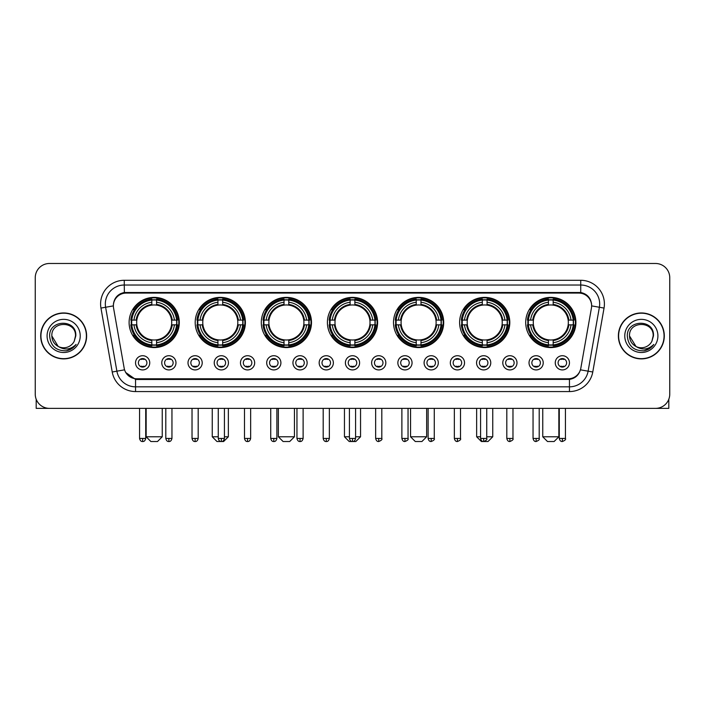 <?xml version="1.0" encoding="UTF-8"?>
<svg xmlns="http://www.w3.org/2000/svg" width="705" height="705" viewBox="0 0 705 705"><rect width="100%" height="100%" fill="white"/><g stroke="black" fill="none" stroke-linecap="round" stroke-linejoin="round"><path stroke-width="1.06" d="M393.505 322.476A25.098 25.098 0 0 0 418.603 347.574A25.098 25.098 0 0 0 443.701 322.476A25.098 25.098 0 0 0 418.603 297.387A25.098 25.098 0 0 0 393.505 322.476M195.197 322.476A25.098 25.098 0 0 0 220.295 347.574A25.098 25.098 0 0 0 245.393 322.476A25.098 25.098 0 0 0 220.295 297.387A25.098 25.098 0 0 0 195.197 322.476M261.299 322.476A25.098 25.098 0 0 0 286.397 347.574A25.098 25.098 0 0 0 311.495 322.476A25.098 25.098 0 0 0 286.397 297.387A25.098 25.098 0 0 0 261.299 322.476M327.402 322.476A25.098 25.098 0 0 0 352.5 347.574A25.098 25.098 0 0 0 377.598 322.476A25.098 25.098 0 0 0 352.5 297.387A25.098 25.098 0 0 0 327.402 322.476M459.607 322.476A25.098 25.098 0 0 0 484.705 347.574A25.098 25.098 0 0 0 509.803 322.476A25.098 25.098 0 0 0 484.705 297.387A25.098 25.098 0 0 0 459.607 322.476M525.71 322.476A25.098 25.098 0 0 0 550.808 347.574A25.098 25.098 0 0 0 575.897 322.476A25.098 25.098 0 0 0 550.808 297.387A25.098 25.098 0 0 0 525.71 322.476M129.103 322.476A25.098 25.098 0 0 0 154.192 347.574A25.098 25.098 0 0 0 179.29 322.476A25.098 25.098 0 0 0 154.192 297.387A25.098 25.098 0 0 0 129.103 322.476M175.977 362.819A7.103 7.103 0 0 1 168.874 369.922A7.103 7.103 0 0 1 161.771 362.819A7.103 7.103 0 0 1 168.874 355.717A7.103 7.103 0 0 1 175.977 362.819M164.609 362.819A4.265 4.265 0 0 0 168.874 367.085A4.265 4.265 0 0 0 173.139 362.819A4.265 4.265 0 0 0 168.874 358.563A4.265 4.265 0 0 0 164.609 362.819M202.212 362.819A7.103 7.103 0 0 1 195.109 369.922A7.103 7.103 0 0 1 188.006 362.819A7.103 7.103 0 0 1 195.109 355.717A7.103 7.103 0 0 1 202.212 362.819M190.844 362.819A4.265 4.265 0 0 0 195.109 367.085A4.265 4.265 0 0 0 199.365 362.819A4.265 4.265 0 0 0 195.109 358.563A4.265 4.265 0 0 0 190.844 362.819M228.438 362.819A7.103 7.103 0 0 1 221.335 369.922A7.103 7.103 0 0 1 214.232 362.819A7.103 7.103 0 0 1 221.335 355.717A7.103 7.103 0 0 1 228.438 362.819M217.078 362.819A4.265 4.265 0 0 0 221.335 367.085A4.265 4.265 0 0 0 225.6 362.819A4.265 4.265 0 0 0 221.335 358.563A4.265 4.265 0 0 0 217.078 362.819M254.672 362.819A7.103 7.103 0 0 1 247.57 369.922A7.103 7.103 0 0 1 240.467 362.819A7.103 7.103 0 0 1 247.57 355.717A7.103 7.103 0 0 1 254.672 362.819M243.313 362.819A4.265 4.265 0 0 0 247.57 367.085A4.265 4.265 0 0 0 251.835 362.819A4.265 4.265 0 0 0 247.57 358.563A4.265 4.265 0 0 0 243.313 362.819M280.907 362.819A7.103 7.103 0 0 1 273.804 369.922A7.103 7.103 0 0 1 266.701 362.819A7.103 7.103 0 0 1 273.804 355.717A7.103 7.103 0 0 1 280.907 362.819M269.539 362.819A4.265 4.265 0 0 0 273.804 367.085A4.265 4.265 0 0 0 278.061 362.819A4.265 4.265 0 0 0 273.804 358.563A4.265 4.265 0 0 0 269.539 362.819M307.142 362.819A7.103 7.103 0 0 1 300.039 369.922A7.103 7.103 0 0 1 292.936 362.819A7.103 7.103 0 0 1 300.039 355.717A7.103 7.103 0 0 1 307.142 362.819M295.774 362.819A4.265 4.265 0 0 0 300.039 367.085A4.265 4.265 0 0 0 304.296 362.819A4.265 4.265 0 0 0 300.039 358.563A4.265 4.265 0 0 0 295.774 362.819M333.368 362.819A7.103 7.103 0 0 1 326.265 369.922A7.103 7.103 0 0 1 319.162 362.819A7.103 7.103 0 0 1 326.265 355.717A7.103 7.103 0 0 1 333.368 362.819M322.009 362.819A4.265 4.265 0 0 0 326.265 367.085A4.265 4.265 0 0 0 330.53 362.819A4.265 4.265 0 0 0 326.265 358.563A4.265 4.265 0 0 0 322.009 362.819M359.603 362.819A7.103 7.103 0 0 1 352.5 369.922A7.103 7.103 0 0 1 345.397 362.819A7.103 7.103 0 0 1 352.5 355.717A7.103 7.103 0 0 1 359.603 362.819M348.235 362.819A4.265 4.265 0 0 0 352.5 367.085A4.265 4.265 0 0 0 356.765 362.819A4.265 4.265 0 0 0 352.5 358.563A4.265 4.265 0 0 0 348.235 362.819M385.838 362.819A7.103 7.103 0 0 1 378.735 369.922A7.103 7.103 0 0 1 371.632 362.819A7.103 7.103 0 0 1 378.735 355.717A7.103 7.103 0 0 1 385.838 362.819M374.47 362.819A4.265 4.265 0 0 0 378.735 367.085A4.265 4.265 0 0 0 382.991 362.819A4.265 4.265 0 0 0 378.735 358.563A4.265 4.265 0 0 0 374.47 362.819M412.064 362.819A7.103 7.103 0 0 1 404.961 369.922A7.103 7.103 0 0 1 397.858 362.819A7.103 7.103 0 0 1 404.961 355.717A7.103 7.103 0 0 1 412.064 362.819M400.704 362.819A4.265 4.265 0 0 0 404.961 367.085A4.265 4.265 0 0 0 409.226 362.819A4.265 4.265 0 0 0 404.961 358.563A4.265 4.265 0 0 0 400.704 362.819M438.298 362.819A7.103 7.103 0 0 1 431.196 369.922A7.103 7.103 0 0 1 424.093 362.819A7.103 7.103 0 0 1 431.196 355.717A7.103 7.103 0 0 1 438.298 362.819M426.939 362.819A4.265 4.265 0 0 0 431.196 367.085A4.265 4.265 0 0 0 435.461 362.819A4.265 4.265 0 0 0 431.196 358.563A4.265 4.265 0 0 0 426.939 362.819M464.533 362.819A7.103 7.103 0 0 1 457.43 369.922A7.103 7.103 0 0 1 450.328 362.819A7.103 7.103 0 0 1 457.43 355.717A7.103 7.103 0 0 1 464.533 362.819M453.165 362.819A4.265 4.265 0 0 0 457.43 367.085A4.265 4.265 0 0 0 461.687 362.819A4.265 4.265 0 0 0 457.43 358.563A4.265 4.265 0 0 0 453.165 362.819M490.768 362.819A7.103 7.103 0 0 1 483.665 369.922A7.103 7.103 0 0 1 476.562 362.819A7.103 7.103 0 0 1 483.665 355.717A7.103 7.103 0 0 1 490.768 362.819M479.4 362.819A4.265 4.265 0 0 0 483.665 367.085A4.265 4.265 0 0 0 487.922 362.819A4.265 4.265 0 0 0 483.665 358.563A4.265 4.265 0 0 0 479.4 362.819M516.994 362.819A7.103 7.103 0 0 1 509.891 369.922A7.103 7.103 0 0 1 502.788 362.819A7.103 7.103 0 0 1 509.891 355.717A7.103 7.103 0 0 1 516.994 362.819M505.635 362.819A4.265 4.265 0 0 0 509.891 367.085A4.265 4.265 0 0 0 514.157 362.819A4.265 4.265 0 0 0 509.891 358.563A4.265 4.265 0 0 0 505.635 362.819M543.229 362.819A7.103 7.103 0 0 1 536.126 369.922A7.103 7.103 0 0 1 529.023 362.819A7.103 7.103 0 0 1 536.126 355.717A7.103 7.103 0 0 1 543.229 362.819M531.861 362.819A4.265 4.265 0 0 0 536.126 367.085A4.265 4.265 0 0 0 540.391 362.819A4.265 4.265 0 0 0 536.126 358.563A4.265 4.265 0 0 0 531.861 362.819M569.464 362.819A7.103 7.103 0 0 1 562.361 369.922A7.103 7.103 0 0 1 555.258 362.819A7.103 7.103 0 0 1 562.361 355.717A7.103 7.103 0 0 1 569.464 362.819M558.096 362.819A4.265 4.265 0 0 0 562.361 367.085A4.265 4.265 0 0 0 566.617 362.819A4.265 4.265 0 0 0 562.361 358.563A4.265 4.265 0 0 0 558.096 362.819M149.742 362.819A7.103 7.103 0 0 1 142.639 369.922A7.103 7.103 0 0 1 135.536 362.819A7.103 7.103 0 0 1 142.639 355.717A7.103 7.103 0 0 1 149.742 362.819M138.383 362.819A4.265 4.265 0 0 0 142.639 367.085A4.265 4.265 0 0 0 146.904 362.819A4.265 4.265 0 0 0 142.639 358.563A4.265 4.265 0 0 0 138.383 362.819M113.575 308.076A12.787 12.787 0 0 1 126.16 293.077L578.84 293.077A12.787 12.787 0 0 1 591.424 308.076L580.823 368.213A12.787 12.787 0 0 1 568.23 378.779L136.77 378.779A12.787 12.787 0 0 1 124.177 368.213L113.575 308.076M131.35 324.846A22.965 22.965 0 0 1 131.35 320.114M527.966 324.846A22.965 22.965 0 0 1 527.966 320.114M461.863 324.846A22.965 22.965 0 0 1 461.863 320.114M329.658 324.846A22.965 22.965 0 0 1 329.658 320.114M263.555 324.846A22.965 22.965 0 0 1 263.555 320.114M197.453 324.846A22.965 22.965 0 0 1 197.453 320.114M395.761 324.846A22.965 22.965 0 0 1 395.761 320.114M40.696 335.924A22.965 22.965 0 0 0 63.661 358.889A22.965 22.965 0 0 0 86.627 335.924A22.965 22.965 0 0 0 63.661 312.958A22.965 22.965 0 0 0 40.696 335.924M618.373 335.924A22.965 22.965 0 0 0 641.338 358.889A22.965 22.965 0 0 0 664.304 335.924A22.965 22.965 0 0 0 641.338 312.958A22.965 22.965 0 0 0 618.373 335.924M113.434 303.97L113.399 305.882L113.434 303.97C114.421 297.669 118.035 293.853 124.265 292.505L580.735 292.505C586.957 293.844 590.57 297.66 591.565 303.97L591.601 305.882M124.265 280.29L580.735 280.29A23.679 23.679 0 0 1 604.044 308.076L592.773 372.002A23.679 23.679 0 0 1 569.455 391.566L135.545 391.566A23.679 23.679 0 0 1 112.227 372.002L100.956 308.076A23.679 23.679 0 0 1 124.265 280.29L124.265 285.023L580.735 285.023A18.938 18.938 0 0 1 599.382 307.257L588.111 371.174A18.938 18.938 0 0 1 569.455 386.833L135.545 386.833A18.938 18.938 0 0 1 116.889 371.174L105.618 307.257A18.938 18.938 0 0 1 124.265 285.023L124.371 292.487M116.845 296.391L120.247 293.818M120.361 293.756L123.666 292.61M569.455 391.566L569.455 379.405C575.086 378.47 578.726 375.271 580.382 369.817C578.735 375.271 575.095 378.462 569.455 379.405L137.017 379.493L135.545 379.405L125.569 372.39M590.341 299.581L591.565 303.97M669.75 277.682A14.206 14.206 0 0 0 655.544 263.485L49.456 263.485A14.206 14.206 0 0 0 35.25 277.682L35.25 394.165A14.206 14.206 0 0 0 49.456 408.371L655.544 408.371A14.206 14.206 0 0 0 669.75 394.165L669.75 277.682L669.75 394.165M580.435 369.825L588.111 371.174L599.382 307.257L604.044 308.076M35.25 277.682L35.25 394.165M655.544 263.485L49.456 263.485M49.456 408.371L655.544 408.371M86.389 335.924A22.727 22.727 0 0 0 63.661 313.196A22.727 22.727 0 0 0 40.934 335.924A22.727 22.727 0 0 0 63.661 358.66A22.727 22.727 0 0 0 86.389 335.924M58.18 346.419L51.826 335.924C51.095 320.66 76.219 320.66 75.497 335.924L74.201 341.317L75.787 335.924C76.96 318.836 49.112 319.25 49.632 335.924C50.575 345.996 56.127 350.949 66.279 350.79C70.421 349.997 73.699 347.882 76.114 344.445C70.659 349.698 64.728 350.385 58.348 346.507A11.835 11.835 0 0 0 74.201 341.317L75.497 336.091M58.348 346.507C54.206 344.225 52.029 340.7 51.826 335.924M47.085 335.924A16.576 16.576 0 0 0 63.661 352.5A16.576 16.576 0 0 0 80.229 335.924A16.576 16.576 0 0 0 63.661 319.356A16.576 16.576 0 0 0 47.085 335.924M76.087 344.498L71.884 348.578M71.787 348.64L66.358 350.782M36.193 399.268L36.193 408.371L91.121 408.371M664.066 335.924A22.727 22.727 0 0 0 641.338 313.196A22.727 22.727 0 0 0 618.611 335.924A22.727 22.727 0 0 0 641.338 358.66A22.727 22.727 0 0 0 664.066 335.924M653.174 336.091L651.878 341.317L653.464 335.924C654.637 318.836 626.789 319.25 627.309 335.924C628.252 345.996 633.804 350.949 643.965 350.79C648.098 349.997 651.376 347.882 653.799 344.445C648.336 349.698 642.414 350.385 636.025 346.507L629.503 335.924C628.781 320.66 653.905 320.66 653.174 335.924L651.878 341.317A11.835 11.835 0 0 1 636.025 346.507C631.891 344.225 629.715 340.7 629.503 335.924M624.771 335.924A16.576 16.576 0 0 0 641.338 352.5A16.576 16.576 0 0 0 657.915 335.924A16.576 16.576 0 0 0 641.338 319.356A16.576 16.576 0 0 0 624.771 335.924M653.764 344.498L649.569 348.578M649.472 348.64L644.035 350.782M157.506 441.515L150.879 441.515L146.147 436.783L162.247 436.783L157.506 441.515M156.563 344.895L156.563 345.847A23.485 23.485 0 0 0 177.563 324.846L176.611 324.846A22.542 22.542 0 0 1 156.563 344.895L156.563 342.7A20.357 20.357 0 0 0 174.417 324.846L171.553 324.846A17.519 17.519 0 0 0 156.563 305.124L156.563 300.066A22.542 22.542 0 0 1 176.611 320.114L177.563 320.114A23.485 23.485 0 0 0 156.563 299.114L156.563 300.066M131.782 324.846L130.83 324.846A23.485 23.485 0 0 0 151.831 345.847L151.831 344.895A22.542 22.542 0 0 1 131.782 324.846L133.976 324.846A20.357 20.357 0 0 0 151.831 342.7L151.831 339.836A17.519 17.519 0 0 0 171.553 324.846L172.258 324.846A18.215 18.215 0 0 1 156.563 340.541L156.563 342.7M151.831 300.066L151.831 299.114A23.485 23.485 0 0 0 130.83 320.114L131.782 320.114A22.542 22.542 0 0 1 151.831 300.066L151.831 302.26A20.357 20.357 0 0 0 133.976 320.114L136.832 320.114A17.519 17.519 0 0 0 151.831 339.836L151.831 340.541A18.215 18.215 0 0 1 136.135 324.846L133.976 324.846M131.826 324.846A22.489 22.489 0 0 1 131.826 320.114M156.563 300.11A22.489 22.489 0 0 0 151.831 300.11M176.558 320.114A22.489 22.489 0 0 1 176.558 324.846M176.611 320.114L174.417 320.114A20.357 20.357 0 0 0 156.563 302.26M174.417 324.846L176.611 324.846M151.831 342.7L151.831 344.895M171.553 320.114L174.417 320.114M171.553 324.846A17.519 17.519 0 0 1 156.563 339.836L156.563 340.541M151.831 339.836A17.519 17.519 0 0 1 136.832 324.846L136.135 324.846M156.563 344.842A22.489 22.489 0 0 1 151.831 344.842M133.976 320.114L131.782 320.114M151.831 305.089L151.831 302.26M156.563 305.124A17.519 17.519 0 0 0 136.832 320.114L136.135 320.114A18.215 18.215 0 0 1 151.831 304.419M156.563 305.089L156.563 304.419A18.215 18.215 0 0 1 172.258 320.114M134.496 309.698L133.148 309.698A24.622 24.622 0 0 1 178.814 322.476A24.622 24.622 0 0 1 133.148 335.263L134.496 335.263M224.419 436.783L228.35 436.783L223.608 441.515L216.981 441.515L212.249 436.783L218.259 436.783M222.665 344.895L222.665 345.847A23.485 23.485 0 0 0 243.666 324.846L242.714 324.846A22.542 22.542 0 0 1 222.665 344.895L222.665 342.7A20.357 20.357 0 0 0 240.52 324.846L237.655 324.846A17.519 17.519 0 0 0 222.665 305.124L222.665 300.066A22.542 22.542 0 0 1 242.714 320.114L243.666 320.114A23.485 23.485 0 0 0 222.665 299.114L222.665 300.066M197.885 324.846L196.933 324.846A23.485 23.485 0 0 0 217.933 345.847L217.933 344.895A22.542 22.542 0 0 1 197.885 324.846L200.07 324.846A20.357 20.357 0 0 0 217.933 342.7L217.933 339.836A17.519 17.519 0 0 0 237.655 324.846L238.352 324.846A18.215 18.215 0 0 1 222.665 340.541L222.665 342.7M217.933 300.066L217.933 299.114A23.485 23.485 0 0 0 196.933 320.114L197.885 320.114A22.542 22.542 0 0 1 217.933 300.066L217.933 302.26A20.357 20.357 0 0 0 200.07 320.114L202.934 320.114A17.519 17.519 0 0 0 217.933 339.836L217.933 340.541A18.215 18.215 0 0 1 202.238 324.846L200.07 324.846M197.929 324.846A22.489 22.489 0 0 1 197.929 320.114M222.665 300.11A22.489 22.489 0 0 0 217.933 300.11M242.661 320.114A22.489 22.489 0 0 1 242.661 324.846M242.714 320.114L240.52 320.114A20.357 20.357 0 0 0 222.665 302.26M240.52 324.846L242.714 324.846M217.933 342.7L217.933 344.895M237.655 320.114L240.52 320.114M237.655 324.846A17.519 17.519 0 0 1 222.665 339.836L222.665 340.541M217.933 339.836A17.519 17.519 0 0 1 202.934 324.846L202.238 324.846M222.665 344.842A22.489 22.489 0 0 1 217.933 344.842M200.07 320.114L197.885 320.114M217.933 305.089L217.933 302.26M222.665 305.124A17.519 17.519 0 0 0 202.934 320.114L202.238 320.114A18.215 18.215 0 0 1 217.933 304.419M222.665 305.089L222.665 304.419A18.215 18.215 0 0 1 238.352 320.114M200.599 309.698L199.251 309.698A24.622 24.622 0 0 1 244.917 322.476A24.622 24.622 0 0 1 199.251 335.263L200.599 335.263M289.711 441.515L283.084 441.515L278.352 436.783L294.452 436.783L289.711 441.515M288.768 344.895L288.768 345.847A23.485 23.485 0 0 0 309.768 324.846L308.816 324.846A22.542 22.542 0 0 1 288.768 344.895L288.768 342.7A20.357 20.357 0 0 0 306.622 324.846L303.758 324.846A17.519 17.519 0 0 0 288.768 305.124L288.768 300.066A22.542 22.542 0 0 1 308.816 320.114L309.768 320.114A23.485 23.485 0 0 0 288.768 299.114L288.768 300.066M263.987 324.846L263.036 324.846A23.485 23.485 0 0 0 284.027 345.847L284.027 344.895A22.542 22.542 0 0 1 263.987 324.846L266.173 324.846A20.357 20.357 0 0 0 284.027 342.7L284.027 339.836A17.519 17.519 0 0 0 303.758 324.846L304.454 324.846A18.215 18.215 0 0 1 288.768 340.541L288.768 342.7M284.027 300.066L284.027 299.114A23.485 23.485 0 0 0 263.036 320.114L263.987 320.114A22.542 22.542 0 0 1 284.027 300.066L284.027 302.26A20.357 20.357 0 0 0 266.173 320.114L269.037 320.114A17.519 17.519 0 0 0 284.027 339.836L284.027 340.541A18.215 18.215 0 0 1 268.341 324.846L266.173 324.846M264.031 324.846A22.489 22.489 0 0 1 264.031 320.114M288.768 300.11A22.489 22.489 0 0 0 284.027 300.11M308.764 320.114A22.489 22.489 0 0 1 308.764 324.846M308.816 320.114L306.622 320.114A20.357 20.357 0 0 0 288.768 302.26M306.622 324.846L308.816 324.846M284.027 342.7L284.027 344.895M303.758 320.114L306.622 320.114M303.758 324.846A17.519 17.519 0 0 1 288.768 339.836L288.768 340.541M284.027 339.836A17.519 17.519 0 0 1 269.037 324.846L268.341 324.846M288.768 344.842A22.489 22.489 0 0 1 284.027 344.842M266.173 320.114L263.987 320.114M284.027 305.089L284.027 302.26M288.768 305.124A17.519 17.519 0 0 0 269.037 320.114L268.341 320.114A18.215 18.215 0 0 1 284.027 304.419M288.768 305.089L288.768 304.419A18.215 18.215 0 0 1 304.454 320.114M266.693 309.698L265.353 309.698A24.622 24.622 0 0 1 311.02 322.476A24.622 24.622 0 0 1 265.353 335.263L266.693 335.263M355.576 436.783L360.546 436.783L355.813 441.515L349.187 441.515L344.454 436.783L349.424 436.783M354.871 344.895L354.871 345.847A23.485 23.485 0 0 0 375.862 324.846L374.91 324.846A22.542 22.542 0 0 1 354.871 344.895L354.871 342.7A20.357 20.357 0 0 0 372.725 324.846L369.861 324.846A17.519 17.519 0 0 0 354.871 305.124L354.871 300.066A22.542 22.542 0 0 1 374.91 320.114L375.862 320.114A23.485 23.485 0 0 0 354.871 299.114L354.871 300.066M330.09 324.846L329.138 324.846A23.485 23.485 0 0 0 350.129 345.847L350.129 344.895A22.542 22.542 0 0 1 330.09 324.846L332.275 324.846A20.357 20.357 0 0 0 350.129 342.7L350.129 339.836A17.519 17.519 0 0 0 369.861 324.846L370.557 324.846A18.215 18.215 0 0 1 354.871 340.541L354.871 342.7M350.129 300.066L350.129 299.114A23.485 23.485 0 0 0 329.138 320.114L330.09 320.114A22.542 22.542 0 0 1 350.129 300.066L350.129 302.26A20.357 20.357 0 0 0 332.275 320.114L335.139 320.114A17.519 17.519 0 0 0 350.129 339.836L350.129 340.541A18.215 18.215 0 0 1 334.443 324.846L332.275 324.846M330.134 324.846A22.489 22.489 0 0 1 330.134 320.114M354.871 300.11A22.489 22.489 0 0 0 350.129 300.11M374.866 320.114A22.489 22.489 0 0 1 374.866 324.846M374.91 320.114L372.725 320.114A20.357 20.357 0 0 0 354.871 302.26M372.725 324.846L374.91 324.846M350.129 342.7L350.129 344.895M369.861 320.114L372.725 320.114M369.861 324.846A17.519 17.519 0 0 1 354.871 339.836L354.871 340.541M350.129 339.836A17.519 17.519 0 0 1 335.139 324.846L334.443 324.846M354.871 344.842A22.489 22.489 0 0 1 350.129 344.842M332.275 320.114L330.09 320.114M350.129 305.089L350.129 302.26M354.871 305.124A17.519 17.519 0 0 0 335.139 320.114L334.443 320.114A18.215 18.215 0 0 1 350.129 304.419M354.871 305.089L354.871 304.419A18.215 18.215 0 0 1 370.557 320.114M332.795 309.698L331.456 309.698A24.622 24.622 0 0 1 377.122 322.476A24.622 24.622 0 0 1 331.456 335.263L332.795 335.263M421.916 441.515L415.289 441.515L410.548 436.783L426.648 436.783L421.916 441.515M420.973 344.895L420.973 345.847A23.485 23.485 0 0 0 441.964 324.846L441.013 324.846A22.542 22.542 0 0 1 420.973 344.895L420.973 342.7A20.357 20.357 0 0 0 438.827 324.846L435.963 324.846A17.519 17.519 0 0 0 420.973 305.124L420.973 300.066A22.542 22.542 0 0 1 441.013 320.114L441.964 320.114A23.485 23.485 0 0 0 420.973 299.114L420.973 300.066M396.184 324.846L395.232 324.846A23.485 23.485 0 0 0 416.232 345.847L416.232 344.895A22.542 22.542 0 0 1 396.184 324.846L398.378 324.846A20.357 20.357 0 0 0 416.232 342.7L416.232 339.836A17.519 17.519 0 0 0 435.963 324.846L436.659 324.846A18.215 18.215 0 0 1 420.973 340.541L420.973 342.7M416.232 300.066L416.232 299.114A23.485 23.485 0 0 0 395.232 320.114L396.184 320.114A22.542 22.542 0 0 1 416.232 300.066L416.232 302.26A20.357 20.357 0 0 0 398.378 320.114L401.242 320.114A17.519 17.519 0 0 0 416.232 339.836L416.232 340.541A18.215 18.215 0 0 1 400.546 324.846L398.378 324.846M396.236 324.846A22.489 22.489 0 0 1 396.236 320.114M420.973 300.11A22.489 22.489 0 0 0 416.232 300.11M440.969 320.114A22.489 22.489 0 0 1 440.969 324.846M441.013 320.114L438.827 320.114A20.357 20.357 0 0 0 420.973 302.26M438.827 324.846L441.013 324.846M416.232 342.7L416.232 344.895M435.963 320.114L438.827 320.114M435.963 324.846A17.519 17.519 0 0 1 420.973 339.836L420.973 340.541M416.232 339.836A17.519 17.519 0 0 1 401.242 324.846L400.546 324.846M420.973 344.842A22.489 22.489 0 0 1 416.232 344.842M398.378 320.114L396.184 320.114M416.232 305.089L416.232 302.26M420.973 305.124A17.519 17.519 0 0 0 401.242 320.114L400.546 320.114A18.215 18.215 0 0 1 416.232 304.419M420.973 305.089L420.973 304.419A18.215 18.215 0 0 1 436.659 320.114M398.898 309.698L397.558 309.698A24.622 24.622 0 0 1 443.225 322.476A24.622 24.622 0 0 1 397.558 335.263L398.898 335.263M486.741 436.783L492.751 436.783L488.019 441.515L481.392 441.515L476.65 436.783L480.581 436.783M487.067 344.895L487.067 345.847A23.485 23.485 0 0 0 508.067 324.846L507.115 324.846A22.542 22.542 0 0 1 487.067 344.895L487.067 342.7A20.357 20.357 0 0 0 504.93 324.846L502.066 324.846A17.519 17.519 0 0 0 487.067 305.124L487.067 300.066A22.542 22.542 0 0 1 507.115 320.114L508.067 320.114A23.485 23.485 0 0 0 487.067 299.114L487.067 300.066M462.286 324.846L461.334 324.846A23.485 23.485 0 0 0 482.335 345.847L482.335 344.895A22.542 22.542 0 0 1 462.286 324.846L464.48 324.846A20.357 20.357 0 0 0 482.335 342.7L482.335 339.836A17.519 17.519 0 0 0 502.066 324.846L502.762 324.846A18.215 18.215 0 0 1 487.067 340.541L487.067 342.7M482.335 300.066L482.335 299.114A23.485 23.485 0 0 0 461.334 320.114L462.286 320.114A22.542 22.542 0 0 1 482.335 300.066L482.335 302.26A20.357 20.357 0 0 0 464.48 320.114L467.345 320.114A17.519 17.519 0 0 0 482.335 339.836L482.335 340.541A18.215 18.215 0 0 1 466.648 324.846L464.48 324.846M462.339 324.846A22.489 22.489 0 0 1 462.339 320.114M487.067 300.11A22.489 22.489 0 0 0 482.335 300.11M507.071 320.114A22.489 22.489 0 0 1 507.071 324.846M507.115 320.114L504.93 320.114A20.357 20.357 0 0 0 487.067 302.26M504.93 324.846L507.115 324.846M482.335 342.7L482.335 344.895M502.066 320.114L504.93 320.114M502.066 324.846A17.519 17.519 0 0 1 487.067 339.836L487.067 340.541M482.335 339.836A17.519 17.519 0 0 1 467.345 324.846L466.648 324.846M487.067 344.842A22.489 22.489 0 0 1 482.335 344.842M464.48 320.114L462.286 320.114M482.335 305.089L482.335 302.26M487.067 305.124A17.519 17.519 0 0 0 467.345 320.114L466.648 320.114A18.215 18.215 0 0 1 482.335 304.419M487.067 305.089L487.067 304.419A18.215 18.215 0 0 1 502.762 320.114M465 309.698L463.661 309.698A24.622 24.622 0 0 1 509.327 322.476A24.622 24.622 0 0 1 463.661 335.263L465 335.263M554.121 441.515L547.494 441.515L542.753 436.783L558.853 436.783L554.121 441.515M553.169 344.895L553.169 345.847A23.485 23.485 0 0 0 574.17 324.846L573.218 324.846A22.542 22.542 0 0 1 553.169 344.895L553.169 342.7A20.357 20.357 0 0 0 571.024 324.846L568.168 324.846A17.519 17.519 0 0 0 553.169 305.124L553.169 300.066A22.542 22.542 0 0 1 573.218 320.114L574.17 320.114A23.485 23.485 0 0 0 553.169 299.114L553.169 300.066M528.389 324.846L527.437 324.846A23.485 23.485 0 0 0 548.437 345.847L548.437 344.895A22.542 22.542 0 0 1 528.389 324.846L530.583 324.846A20.357 20.357 0 0 0 548.437 342.7L548.437 339.836A17.519 17.519 0 0 0 568.168 324.846L568.865 324.846A18.215 18.215 0 0 1 553.169 340.541L553.169 342.7M548.437 300.066L548.437 299.114A23.485 23.485 0 0 0 527.437 320.114L528.389 320.114A22.542 22.542 0 0 1 548.437 300.066L548.437 302.26A20.357 20.357 0 0 0 530.583 320.114L533.447 320.114A17.519 17.519 0 0 0 548.437 339.836L548.437 340.541A18.215 18.215 0 0 1 532.742 324.846L530.583 324.846M528.442 324.846A22.489 22.489 0 0 1 528.442 320.114M553.169 300.11A22.489 22.489 0 0 0 548.437 300.11M573.174 320.114A22.489 22.489 0 0 1 573.174 324.846M573.218 320.114L571.024 320.114A20.357 20.357 0 0 0 553.169 302.26M571.024 324.846L573.218 324.846M548.437 342.7L548.437 344.895M568.168 320.114L571.024 320.114M568.168 324.846A17.519 17.519 0 0 1 553.169 339.836L553.169 340.541M548.437 339.836A17.519 17.519 0 0 1 533.447 324.846L532.742 324.846M553.169 344.842A22.489 22.489 0 0 1 548.437 344.842M530.583 320.114L528.389 320.114M548.437 305.089L548.437 302.26M553.169 305.124A17.519 17.519 0 0 0 533.447 320.114L532.742 320.114A18.215 18.215 0 0 1 548.437 304.419M553.169 305.089L553.169 304.419A18.215 18.215 0 0 1 568.865 320.114M531.103 309.698L529.763 309.698A24.622 24.622 0 0 1 575.43 322.476A24.622 24.622 0 0 1 529.763 335.263L531.103 335.263M141.22 366.838L141.22 366.168A3.631 3.631 0 0 0 144.058 366.168L144.058 366.838M144.058 358.801L144.058 359.48A3.631 3.631 0 0 0 141.22 359.48L141.22 358.801M668.807 399.268L668.807 408.371L613.879 408.371M167.455 366.838L167.455 366.168A3.631 3.631 0 0 0 170.293 366.168L170.293 366.838M170.293 358.801L170.293 359.48A3.631 3.631 0 0 0 167.455 359.48L167.455 358.801M193.69 366.838L193.69 366.168A3.631 3.631 0 0 0 196.528 366.168L196.528 366.838M196.528 358.801L196.528 359.48A3.631 3.631 0 0 0 193.69 359.48L193.69 358.801M219.916 366.838L219.916 366.168A3.631 3.631 0 0 0 222.762 366.168L222.762 366.838M222.762 358.801L222.762 359.48A3.631 3.631 0 0 0 219.916 359.48L219.916 358.801M246.151 366.838L246.151 366.168A3.631 3.631 0 0 0 248.988 366.168L248.988 366.838M248.988 358.801L248.988 359.48A3.631 3.631 0 0 0 246.151 359.48L246.151 358.801M272.386 366.838L272.386 366.168A3.631 3.631 0 0 0 275.223 366.168L275.223 366.838M275.223 358.801L275.223 359.48A3.631 3.631 0 0 0 272.386 359.48L272.386 358.801M298.612 366.838L298.612 366.168A3.631 3.631 0 0 0 301.458 366.168L301.458 366.838M301.458 358.801L301.458 359.48A3.631 3.631 0 0 0 298.612 359.48L298.612 358.801M324.846 366.838L324.846 366.168A3.631 3.631 0 0 0 327.684 366.168L327.684 366.838M327.684 358.801L327.684 359.48A3.631 3.631 0 0 0 324.846 359.48L324.846 358.801M351.081 366.838L351.081 366.168A3.631 3.631 0 0 0 353.919 366.168L353.919 366.838M353.919 358.801L353.919 359.48A3.631 3.631 0 0 0 351.081 359.48L351.081 358.801M377.316 366.838L377.316 366.168A3.631 3.631 0 0 0 380.154 366.168L380.154 366.838M380.154 358.801L380.154 359.48A3.631 3.631 0 0 0 377.316 359.48L377.316 358.801M403.542 366.838L403.542 366.168A3.631 3.631 0 0 0 406.388 366.168L406.388 366.838M406.388 358.801L406.388 359.48A3.631 3.631 0 0 0 403.542 359.48L403.542 358.801M429.777 366.838L429.777 366.168A3.631 3.631 0 0 0 432.614 366.168L432.614 366.838M432.614 358.801L432.614 359.48A3.631 3.631 0 0 0 429.777 359.48L429.777 358.801M456.012 366.838L456.012 366.168A3.631 3.631 0 0 0 458.849 366.168L458.849 366.838M458.849 358.801L458.849 359.48A3.631 3.631 0 0 0 456.012 359.48L456.012 358.801M482.238 366.838L482.238 366.168A3.631 3.631 0 0 0 485.084 366.168L485.084 366.838M485.084 358.801L485.084 359.48A3.631 3.631 0 0 0 482.238 359.48L482.238 358.801M508.472 366.838L508.472 366.168A3.631 3.631 0 0 0 511.31 366.168L511.31 366.838M511.31 358.801L511.31 359.48A3.631 3.631 0 0 0 508.472 359.48L508.472 358.801M534.707 366.838L534.707 366.168A3.631 3.631 0 0 0 537.545 366.168L537.545 366.838M537.545 358.801L537.545 359.48A3.631 3.631 0 0 0 534.707 359.48L534.707 358.801M560.942 366.838L560.942 366.168A3.631 3.631 0 0 0 563.78 366.168L563.78 366.838M563.78 358.801L563.78 359.48A3.631 3.631 0 0 0 560.942 359.48L560.942 358.801M580.735 280.29L580.735 292.505M100.956 308.076L105.618 307.257A18.938 18.938 0 0 1 105.327 303.97M105.618 307.257L113.382 305.882M135.545 391.566L135.545 379.405M112.227 372.002L124.565 369.825M591.618 305.882L599.382 307.257M588.111 371.174L592.773 372.002M151.831 345.062A22.701 22.701 0 0 0 156.563 345.062M176.779 324.846A22.701 22.701 0 0 0 176.779 320.114M156.563 299.898A22.701 22.701 0 0 0 151.831 299.898M217.933 345.062A22.701 22.701 0 0 0 222.665 345.062M242.873 324.846A22.701 22.701 0 0 0 242.873 320.114M222.665 299.898A22.701 22.701 0 0 0 217.933 299.898M284.027 345.062A22.701 22.701 0 0 0 288.768 345.062M308.975 324.846A22.701 22.701 0 0 0 308.975 320.114M288.768 299.898A22.701 22.701 0 0 0 284.027 299.898M350.129 345.062A22.701 22.701 0 0 0 354.871 345.062M375.078 324.846A22.701 22.701 0 0 0 375.078 320.114M354.871 299.898A22.701 22.701 0 0 0 350.129 299.898M416.232 345.062A22.701 22.701 0 0 0 420.973 345.062M441.18 324.846A22.701 22.701 0 0 0 441.18 320.114M420.973 299.898A22.701 22.701 0 0 0 416.232 299.898M482.335 345.062A22.701 22.701 0 0 0 487.067 345.062M507.283 324.846A22.701 22.701 0 0 0 507.283 320.114M487.067 299.898A22.701 22.701 0 0 0 482.335 299.898M548.437 345.062A22.701 22.701 0 0 0 553.169 345.062M573.385 324.846A22.701 22.701 0 0 0 573.385 320.114M553.169 299.898A22.701 22.701 0 0 0 548.437 299.898M142.639 438.439L139.564 438.439C140.101 440.634 141.123 441.665 142.639 441.515L142.639 438.439L145.724 438.439L145.724 408.371M168.874 438.439L165.798 438.439C166.336 440.634 167.358 441.665 168.874 441.515L168.874 438.439L171.95 438.439L171.95 408.371M195.109 438.439L192.024 438.439C192.562 440.634 193.593 441.665 195.109 441.515L195.109 438.439L198.184 438.439L198.184 408.371M221.335 438.439L218.259 438.439C218.797 440.634 219.828 441.665 221.335 441.515L221.335 438.439L224.419 438.439L224.419 408.371M247.57 438.439L244.494 438.439C245.032 440.634 246.054 441.665 247.57 441.515L247.57 438.439L250.645 438.439L250.645 408.371M273.804 438.439L270.729 438.439C271.266 440.634 272.289 441.665 273.804 441.515L273.804 438.439L276.88 438.439L276.88 408.371M300.039 438.439L296.955 438.439C297.492 440.634 298.523 441.665 300.039 441.515L300.039 438.439L303.115 438.439L303.115 408.371M326.265 438.439L323.19 438.439C323.727 440.634 324.749 441.665 326.265 441.515L326.265 438.439L329.35 438.439L329.35 408.371M352.5 438.439L349.424 438.439C349.962 440.634 350.984 441.665 352.5 441.515L352.5 438.439L355.576 438.439L355.576 408.371M378.735 438.439L375.65 438.439C376.188 440.634 377.219 441.665 378.735 441.515L378.735 438.439L381.81 438.439L381.81 408.371M404.961 438.439L401.885 438.439C402.423 440.634 403.454 441.665 404.961 441.515L404.961 438.439L408.045 438.439L408.045 408.371M431.196 438.439L428.12 438.439C428.658 440.634 429.68 441.665 431.196 441.515L431.196 438.439L434.271 438.439L434.271 408.371M457.43 438.439L454.355 438.439C454.892 440.634 455.915 441.665 457.43 441.515L457.43 438.439L460.506 438.439L460.506 408.371M483.665 438.439L480.581 438.439C481.118 440.634 482.149 441.665 483.665 441.515L483.665 438.439L486.741 438.439L486.741 408.371M509.891 438.439L506.816 438.439C507.353 440.634 508.375 441.665 509.891 441.515L509.891 438.439L512.976 438.439L512.976 408.371M536.126 438.439L533.05 438.439C533.588 440.634 534.61 441.665 536.126 441.515L536.126 438.439L539.202 438.439L539.202 408.371M562.361 438.439L559.276 438.439C559.814 440.634 560.845 441.665 562.361 441.515L562.361 438.439L565.436 438.439L565.436 408.371M162.247 408.371L162.247 436.783M146.147 408.371L146.147 436.783M228.35 408.371L228.35 436.783M212.249 408.371L212.249 436.783M294.452 408.371L294.452 436.783M278.352 408.371L278.352 436.783M360.546 408.371L360.546 436.783M344.454 408.371L344.454 436.783M426.648 408.371L426.648 436.783M410.548 408.371L410.548 436.783M492.751 408.371L492.751 436.783M476.65 408.371L476.65 436.783M558.853 408.371L558.853 436.783M542.753 408.371L542.753 436.783M139.564 438.439L139.564 408.371M145.724 438.439C145.186 440.634 144.155 441.665 142.639 441.515M165.798 438.439L165.798 408.371M171.95 438.439C171.412 440.634 170.39 441.665 168.874 441.515M192.024 438.439L192.024 408.371M198.184 438.439C197.647 440.634 196.625 441.665 195.109 441.515M218.259 438.439L218.259 408.371M224.419 438.439C223.882 440.634 222.85 441.665 221.335 441.515M244.494 438.439L244.494 408.371M250.645 438.439C250.108 440.634 249.085 441.665 247.57 441.515M270.729 438.439L270.729 408.371M276.88 438.439C276.342 440.634 275.32 441.665 273.804 441.515M296.955 438.439L296.955 408.371M303.115 438.439C302.577 440.634 301.546 441.665 300.039 441.515M323.19 438.439L323.19 408.371M329.35 438.439C328.812 440.634 327.781 441.665 326.265 441.515M349.424 438.439L349.424 408.371M355.576 438.439C355.038 440.634 354.016 441.665 352.5 441.515M375.65 438.439L375.65 408.371M381.81 438.439C382.436 439.426 381.405 440.449 378.735 441.515M401.885 438.439L401.885 408.371M408.045 438.439C408.671 439.426 407.64 440.449 404.961 441.515M428.12 438.439L428.12 408.371M434.271 438.439C434.897 439.426 433.875 440.449 431.196 441.515M454.355 438.439L454.355 408.371M460.506 438.439C461.132 439.426 460.109 440.449 457.43 441.515M480.581 438.439L480.581 408.371M486.741 438.439C487.366 439.426 486.335 440.449 483.665 441.515M506.816 438.439L506.816 408.371M512.976 438.439C513.592 439.426 512.57 440.449 509.891 441.515M533.05 438.439L533.05 408.371M539.202 438.439C539.827 439.426 538.805 440.449 536.126 441.515M559.276 438.439L559.276 408.371M565.436 438.439C566.062 439.426 565.031 440.449 562.361 441.515"/></g></svg>
